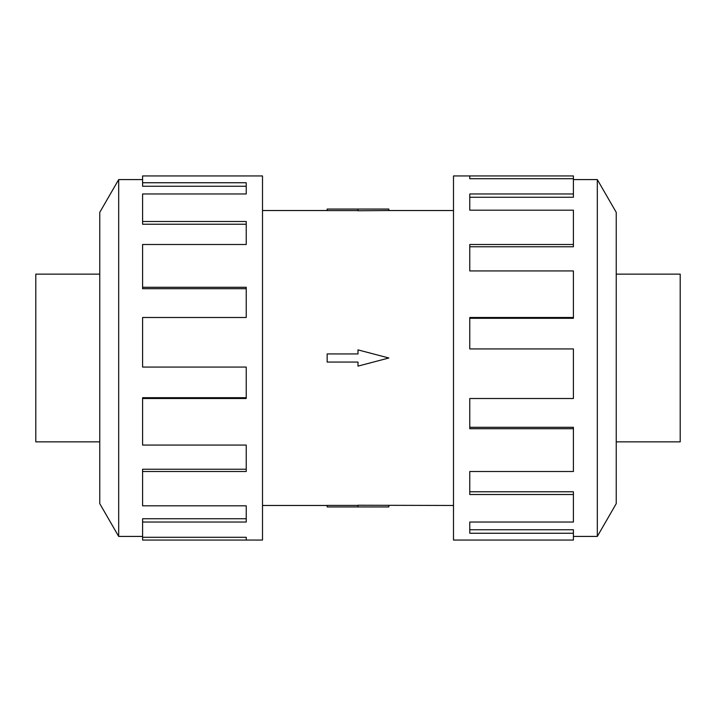 <?xml version="1.0" encoding="UTF-8"?>
<svg xmlns="http://www.w3.org/2000/svg" width="716" height="716" viewBox="0 0 716 716"><rect width="100%" height="100%" fill="white"/><g stroke="black" fill="none" stroke-linecap="round" stroke-linejoin="round"><path stroke-width="1.07" d="M262.504 210.531L327.158 210.531M327.158 505.469L262.504 505.469M453.497 505.469L358 505.245L358 506.937L327.158 506.937L327.158 505.407L358 505.407M358 210.594L327.158 210.594L327.158 209.063L388.842 209.063L388.842 210.531L453.497 210.531M388.842 210.531L358 210.755L358 209.063M99.766 274.147L35.8 274.147L35.8 441.853L99.766 441.853M616.234 274.147L680.2 274.147L680.2 441.853L616.234 441.853M142.591 536.418L118.686 536.418L99.766 503.643L99.766 212.357L118.686 179.582L142.591 179.582M118.686 536.418L118.686 179.582M142.591 182.75L246.232 182.75L246.232 193.973L246.232 186.25L142.591 186.25L142.591 175.948L262.504 175.948L262.504 540.052L142.591 540.052L142.591 537.286L246.232 537.286L246.232 540.052L246.232 537.286M246.232 193.973L142.591 193.973L142.591 221.495L246.232 221.495L246.232 244.487L142.591 244.487L142.591 287.286L246.232 287.286L246.232 317.492L142.591 317.492L142.591 367.075L246.232 367.075L246.232 398.508L142.591 398.508L142.591 445.066L246.232 445.066L246.232 471.513L142.591 471.513L142.591 505.818L246.232 505.818L246.232 522.027L142.591 522.027L142.591 537.286M142.591 522.027L142.591 518.742L246.232 518.742L246.232 505.818M142.591 471.513L142.591 469.24L246.232 469.24L246.232 445.066M142.591 398.508L142.591 397.702L246.232 397.702L246.232 367.075M246.232 317.492L246.232 288.7L142.591 288.7L142.591 287.286M246.232 244.487L246.232 224.224L142.591 224.224L142.591 221.495M573.409 536.418L597.314 536.418L616.234 503.643L616.234 212.357L597.314 179.582L573.409 179.582M469.768 178.714L469.768 175.948L573.409 175.948L573.409 178.714L469.768 178.714L469.768 175.948L453.497 175.948L453.497 540.052L573.409 540.052L573.409 533.25L469.768 533.25L469.768 522.027L469.768 529.75L573.409 529.75L573.409 533.25M469.768 522.027L573.409 522.027L573.409 494.505L469.768 494.505L469.768 471.513L469.768 491.776L573.409 491.776L573.409 494.505M469.768 471.513L573.409 471.513L573.409 428.714L469.768 428.714L469.768 398.508L469.768 427.3L573.409 427.3L573.409 428.714M469.768 398.508L573.409 398.508L573.409 348.925L469.768 348.925L469.768 317.492L573.409 317.492L573.409 318.298L469.768 318.298L469.768 348.925M573.409 317.492L573.409 270.934L469.768 270.934L469.768 244.487L573.409 244.487L573.409 246.76L469.768 246.76L469.768 270.934M573.409 244.487L573.409 210.182L469.768 210.182L469.768 193.973L573.409 193.973L573.409 197.258L469.768 197.258L469.768 210.182M573.409 193.973L573.409 178.714M597.314 179.582L597.314 536.418M358 506.937L388.842 506.937L388.842 505.469M358 362.063L358 366.118L388.842 358L358 349.882L358 353.937L327.158 353.937L327.158 362.063L358 362.063"/></g></svg>
